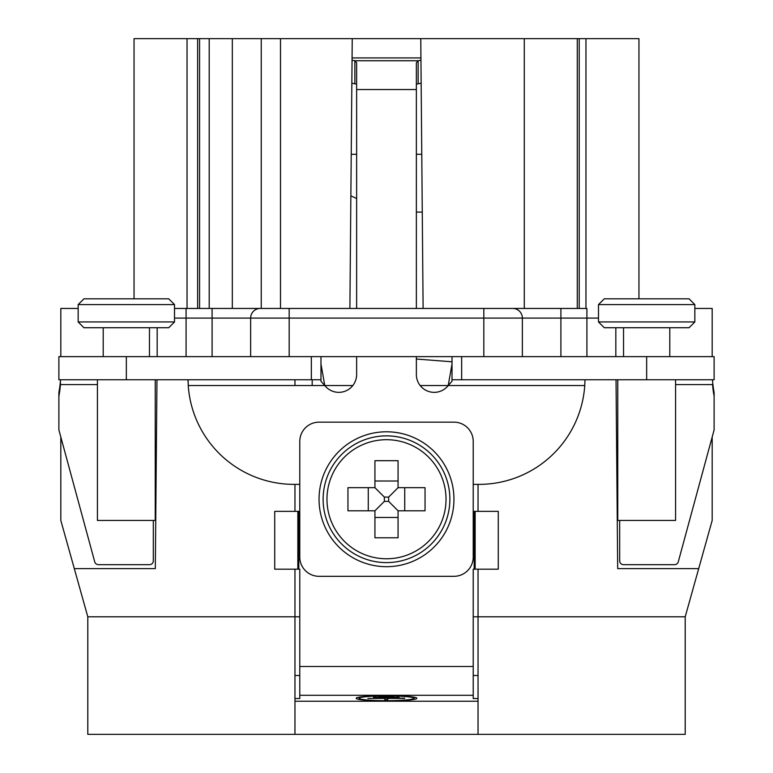 <?xml version="1.0" encoding="UTF-8"?>
<svg xmlns="http://www.w3.org/2000/svg" width="773" height="773" viewBox="0 0 773 773"><rect width="100%" height="100%" fill="white"/><g stroke="black" fill="none" stroke-linecap="round" stroke-linejoin="round"><path stroke-width="1.16" d="M60.816 356.633L60.816 308.446L78.16 308.446L78.16 304.601L78.16 321.945L174.514 321.945L168.736 327.723L83.938 327.723L78.16 321.945M694.84 321.945L689.062 327.723L604.264 327.723L598.486 321.945L694.84 321.945L694.84 304.601L694.84 308.446L712.184 308.446L712.184 356.633M598.486 318.089L586.92 318.089L586.92 308.446L174.514 308.446L186.08 308.446L186.08 318.089L174.514 318.089M289.179 308.446L269.912 308.446L289.179 308.446L289.179 356.633M586.92 356.633L586.92 318.089L212.092 318.089L212.092 308.446L232.325 308.446L232.325 38.65L420.763 38.65L423.111 308.446M261.235 38.65L261.235 308.446L232.325 308.446M522.364 356.633L522.364 318.089A9.634 9.634 0 0 0 512.731 308.446L560.908 308.446L560.908 356.633M157.17 327.723L157.17 356.633M452.021 379.756L452.021 356.633L416.367 356.633L416.367 374.528A17.827 17.827 0 0 0 448.214 385.534L452.021 381.244L452.021 379.756L714.117 379.756L714.117 356.633L58.883 356.633L58.883 379.756L320.979 379.756L320.979 381.244L324.786 385.534A17.827 17.827 0 0 0 356.633 374.528L356.633 356.633M103.205 356.633L103.205 327.723M149.46 356.633L149.46 327.723M174.514 321.945L174.514 304.601L78.16 304.601L83.938 298.813L168.736 298.813L174.514 304.601M250.636 318.089A9.634 9.634 0 0 1 260.269 308.446L260.269 308.446A9.634 9.634 0 0 0 250.636 318.089L250.636 356.633M512.731 308.446L512.731 308.446A9.634 9.634 0 0 1 522.364 318.089A9.634 9.634 0 0 0 512.731 308.446L483.821 308.446L483.821 356.633M623.54 356.633L623.54 327.723M669.795 356.633L669.795 327.723M598.486 321.945L598.486 304.601L694.84 304.601L689.062 298.813L604.264 298.813L598.486 304.601M615.83 327.723L615.83 356.633M712.184 436.996L712.184 520.432L698.695 568.619L617.685 568.619L616.033 379.756M478.043 569.17L478.043 616.796L685.207 616.796L698.695 568.619M153.315 520.442L153.315 560.879A3.855 3.797 0 0 1 149.46 564.677L98.461 564.677A3.855 3.797 0 0 1 94.731 561.865L58.883 429.904L60.816 436.996L60.816 520.432L87.793 616.796L87.793 734.35L294.957 734.35L294.957 569.17M420.947 60.207L418.145 60.738L416.367 62.7L416.367 308.446M351.85 83.204L356.633 84.17M416.367 84.17L421.15 83.204M352.073 57.917L420.927 57.917M351.232 154.281L356.633 154.281M416.367 154.281L421.768 154.281M354.855 83.774L354.855 60.738L356.633 62.7L356.633 308.446M418.145 83.774L418.145 60.738L354.855 60.738L352.053 60.207M584.997 379.756L584.755 385.534A105.998 105.998 0 0 1 478.999 484.371L473.221 484.371M473.221 511.359L475.153 511.359L475.153 569.17L498.276 569.17L498.276 511.359L475.153 511.359M475.153 569.17L473.221 569.17L473.221 698.541L478.043 698.541M294.957 698.541L299.779 698.541L299.779 569.17L297.847 569.17L297.847 511.359L274.724 511.359L274.724 569.17L297.847 569.17M297.847 511.359L299.779 511.359M299.779 484.371L294.001 484.371A105.998 105.998 0 0 1 188.245 385.534L188.003 379.756M319.046 422.155A19.267 19.267 0 0 0 299.779 441.422L299.779 557.053A19.267 19.267 0 0 0 319.046 576.32L453.954 576.32A19.267 19.267 0 0 0 473.221 557.053L473.221 441.422A19.267 19.267 0 0 0 453.954 422.155L319.046 422.155M386.5 431.788A67.454 67.454 0 0 1 453.954 499.242A67.454 67.454 0 0 1 386.5 566.686A67.454 67.454 0 0 1 319.046 499.242A67.454 67.454 0 0 1 386.5 431.788M398.066 510.798L425.044 510.798L425.044 487.676L398.066 487.676L398.066 460.698L374.934 460.698L374.934 487.676L347.956 487.676L347.956 510.798L374.934 510.798L374.934 537.786L398.066 537.786L398.066 510.798L388.645 501.377L388.645 497.097L384.355 497.097L384.355 501.377L388.645 501.377M398.066 487.676L388.645 497.097M374.934 487.676L384.355 497.097M374.934 510.798L384.355 501.377M320.979 364.054L324.786 385.534L352.826 385.534M320.979 356.633L320.979 379.756M188.1 379.756L188.245 385.534L324.786 385.534M473.221 675.505L478.043 675.505M294.957 675.505L299.779 675.505M478.043 701.227L294.957 701.227M356.15 698.29A30.35 2.648 180 0 0 386.5 700.937A30.35 2.648 180 0 0 416.85 698.29A30.35 2.648 180 0 0 386.5 695.642A30.35 2.648 180 0 0 356.15 698.29M675.573 384.587L712.551 384.587A115.631 114.046 180 0 0 714.117 396.269L714.117 392.452A115.631 114.046 0 0 1 712.551 380.77L712.561 379.756M156.967 379.756L155.315 568.619L74.305 568.619M294.957 511.359L294.957 484.371M294.957 385.534L294.957 379.756M478.043 511.359L478.043 484.371M299.779 616.796L87.793 616.796M685.207 616.796L685.207 734.35L478.043 734.35L478.043 616.796L473.221 616.796M478.043 734.35L294.957 734.35M638.952 38.65L638.952 298.813L638.952 38.65L638.952 298.813L638.952 38.65L638.952 298.813L638.952 38.65L420.763 38.65M134.048 298.813L134.048 38.65L134.048 298.813L134.048 38.65L134.048 298.813L134.048 38.65L232.325 38.65M577.286 308.446L577.286 38.65M349.889 308.446L352.237 38.65M356.633 198.526L350.865 195.83M416.367 359.03L452.021 361.803M420.174 385.534L448.214 385.534L452.021 364.054M416.367 212.092L422.271 212.092M312.195 379.756L312.195 385.534M199.569 308.446L199.569 38.65M60.449 380.77L60.487 379.765L60.449 380.77A115.631 114.046 0 0 1 58.883 392.452L58.883 396.269A115.631 114.046 180 0 0 60.449 384.587L60.449 380.77M714.117 396.269L714.117 429.904L678.269 561.865A3.855 3.797 0 0 1 674.539 564.677L623.54 564.677A3.855 3.797 0 0 1 619.685 560.879L619.685 520.442M675.573 379.756L675.573 520.442L617.762 520.442L617.762 379.756M413.961 697.169L413.961 698.29A27.461 2.396 0 0 1 386.5 700.686A27.461 2.396 0 0 1 359.039 698.29A27.461 2.396 0 0 1 386.5 695.903A27.461 2.396 0 0 1 413.961 698.29M359.039 697.169L359.039 698.29M404.656 698.164L387.746 698.415L387.746 699.894L384.857 699.894L384.857 698.415L367.938 698.415L404.656 698.415M373.504 697.323L399.1 697.323L373.504 697.575M379.07 696.483L393.534 696.483L379.07 696.734M60.439 379.756L60.449 384.587L97.427 384.587M58.883 429.904L58.883 392.452M155.238 379.756L155.238 520.442L97.427 520.442L97.427 379.756M212.092 356.633L212.092 318.089L186.08 318.089L186.08 356.633M416.367 89.533L356.633 89.533M584.755 385.534L448.214 385.534M474.187 569.17L474.187 511.359M299.779 666.49L473.221 666.49M298.813 511.359L298.813 569.17M386.5 435.866A63.376 63.376 0 0 1 449.876 499.242A63.376 63.376 0 0 1 386.5 562.609A63.376 63.376 0 0 1 323.124 499.242A63.376 63.376 0 0 1 386.5 435.866M386.5 439.702A59.531 59.531 0 0 0 326.969 499.242A59.531 59.531 0 0 0 386.5 558.773A59.531 59.531 0 0 0 446.031 499.242A59.531 59.531 0 0 0 386.5 439.702M404.723 510.798L404.723 487.676M398.066 481.019L374.934 481.019M368.277 487.676L368.277 510.798M374.934 517.466L398.066 517.466M311.345 379.756L311.345 356.633M126.337 356.633L126.337 379.756M473.221 695.285L299.779 695.285M646.663 379.756L646.663 356.633M461.655 356.633L461.655 379.756M585.963 308.446L585.963 38.65M579.219 308.446L579.219 38.65M524.287 308.446L524.287 38.65M280.502 308.446L280.502 38.65M209.203 308.446L209.203 38.65M197.637 308.446L197.637 38.65M187.037 308.446L187.037 38.65M212.092 308.446L186.08 308.446"/></g></svg>
